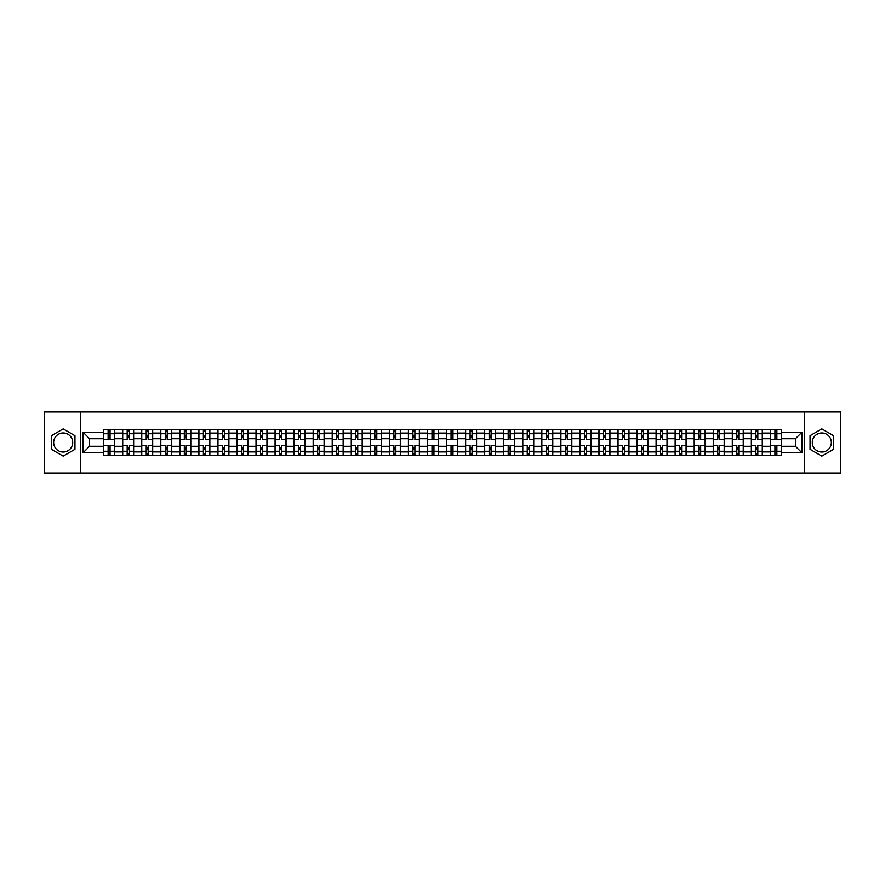 <?xml version="1.0" encoding="UTF-8"?>
<svg xmlns="http://www.w3.org/2000/svg" width="885" height="885" viewBox="0 0 885 885"><rect width="100%" height="100%" fill="white"/><g stroke="black" fill="none" stroke-linecap="round" stroke-linejoin="round"><path stroke-width="1.33" d="M63.178 452.025A9.525 9.525 0 0 1 53.653 442.5A9.525 9.525 0 0 1 63.178 432.975A9.525 9.525 0 0 1 72.703 442.5A9.525 9.525 0 0 1 63.178 452.025M821.822 452.025A9.525 9.525 0 0 1 812.297 442.5A9.525 9.525 0 0 1 821.822 432.975A9.525 9.525 0 0 1 831.347 442.5A9.525 9.525 0 0 1 821.822 452.025M804.354 473.033L840.75 473.033L840.75 411.967L44.25 411.967L44.25 473.033L804.354 473.033L804.354 411.967M122.65 455.631L122.65 433.097L114.596 433.097L114.596 455.631M114.596 433.097L114.596 429.369M122.65 433.097L122.65 429.369M133.646 429.369L133.646 455.631M141.711 455.631L141.711 429.369M152.696 429.369L152.696 455.631M160.76 455.631L160.76 429.369M171.745 429.369L171.745 455.631M179.81 455.631L179.81 429.369M190.795 429.369L190.795 455.631M198.859 455.631L198.859 429.369M209.856 429.369L209.856 455.631M217.909 455.631L217.909 429.369M228.905 429.369L228.905 455.631M236.959 455.631L236.959 429.369M247.955 429.369L247.955 455.631M256.019 455.631L256.019 429.369M267.005 429.369L267.005 455.631M275.069 455.631L275.069 429.369M286.054 429.369L286.054 455.631M294.119 455.631L294.119 429.369M305.104 429.369L305.104 455.631M313.168 455.631L313.168 429.369M324.164 429.369L324.164 455.631M332.218 455.631L332.218 429.369M343.214 429.369L343.214 455.631M351.268 455.631L351.268 429.369M362.264 429.369L362.264 455.631M370.328 455.631L370.328 429.369M381.313 429.369L381.313 455.631M389.378 455.631L389.378 429.369M400.363 429.369L400.363 455.631M408.427 455.631L408.427 429.369M419.424 429.369L419.424 455.631M427.477 455.631L427.477 429.369M438.473 429.369L438.473 455.631M446.527 455.631L446.527 429.369M457.523 429.369L457.523 455.631M465.576 455.631L465.576 429.369M476.572 429.369L476.572 455.631M484.637 455.631L484.637 429.369M495.622 429.369L495.622 455.631M503.687 455.631L503.687 429.369M514.672 429.369L514.672 455.631M522.736 455.631L522.736 429.369M533.732 429.369L533.732 455.631M541.786 455.631L541.786 429.369M552.782 429.369L552.782 455.631M560.836 455.631L560.836 429.369M571.832 429.369L571.832 455.631M579.896 455.631L579.896 429.369M590.881 429.369L590.881 455.631M598.946 455.631L598.946 429.369M609.931 429.369L609.931 455.631M617.995 455.631L617.995 429.369M628.981 429.369L628.981 455.631M637.045 455.631L637.045 429.369M648.041 429.369L648.041 455.631M656.095 455.631L656.095 429.369M667.091 429.369L667.091 455.631M675.144 455.631L675.144 429.369M686.14 429.369L686.14 455.631M694.205 455.631L694.205 429.369M705.19 429.369L705.19 455.631M713.255 455.631L713.255 429.369M724.24 429.369L724.24 455.631M732.304 455.631L732.304 429.369M743.289 429.369L743.289 455.631M751.354 455.631L751.354 429.369M762.35 429.369L762.35 455.631M770.404 455.631L770.404 429.369M770.404 446.283L762.35 446.283M751.354 446.283L743.289 446.283M732.304 446.283L724.24 446.283M713.255 446.283L705.19 446.283M694.205 446.283L686.14 446.283M675.144 446.283L667.091 446.283M656.095 446.283L648.041 446.283M637.045 446.283L628.981 446.283M617.995 446.283L609.931 446.283M598.946 446.283L590.881 446.283M579.896 446.283L571.832 446.283M560.836 446.283L552.782 446.283M541.786 446.283L533.732 446.283M522.736 446.283L514.672 446.283M503.687 446.283L495.622 446.283M484.637 446.283L476.572 446.283M465.576 446.283L457.523 446.283M446.527 446.283L438.473 446.283M427.477 446.283L419.424 446.283M408.427 446.283L400.363 446.283M389.378 446.283L381.313 446.283M370.328 446.283L362.264 446.283M351.268 446.283L343.214 446.283M332.218 446.283L324.164 446.283M313.168 446.283L305.104 446.283M294.119 446.283L286.054 446.283M275.069 446.283L267.005 446.283M256.019 446.283L247.955 446.283M236.959 446.283L228.905 446.283M217.909 446.283L209.856 446.283M198.859 446.283L190.795 446.283M179.81 446.283L171.745 446.283M160.76 446.283L152.696 446.283M141.711 446.283L133.646 446.283M122.65 446.283L114.596 446.283M770.404 438.717L762.35 438.717M751.354 438.717L743.289 438.717M732.304 438.717L724.24 438.717M713.255 438.717L705.19 438.717M694.205 438.717L686.14 438.717M675.144 438.717L667.091 438.717M656.095 438.717L648.041 438.717M637.045 438.717L628.981 438.717M617.995 438.717L609.931 438.717M598.946 438.717L590.881 438.717M579.896 438.717L571.832 438.717M560.836 438.717L552.782 438.717M541.786 438.717L533.732 438.717M522.736 438.717L514.672 438.717M503.687 438.717L495.622 438.717M484.637 438.717L476.572 438.717M465.576 438.717L457.523 438.717M446.527 438.717L438.473 438.717M427.477 438.717L419.424 438.717M408.427 438.717L400.363 438.717M389.378 438.717L381.313 438.717M370.328 438.717L362.264 438.717M351.268 438.717L343.214 438.717M332.218 438.717L324.164 438.717M313.168 438.717L305.104 438.717M294.119 438.717L286.054 438.717M275.069 438.717L267.005 438.717M256.019 438.717L247.955 438.717M236.959 438.717L228.905 438.717M217.909 438.717L209.856 438.717M198.859 438.717L190.795 438.717M179.81 438.717L171.745 438.717M160.76 438.717L152.696 438.717M141.711 438.717L133.646 438.717M122.65 438.717L114.596 438.717M89.562 446.283L103.6 446.283L103.6 438.717L89.562 438.717L89.562 446.283L83.09 452.755L83.09 432.245L103.6 432.245L103.6 438.717M781.4 438.717L781.4 446.283L795.438 446.283L795.438 438.717L781.4 438.717L781.4 429.369L103.6 429.369L103.6 432.245M781.4 432.245L801.91 432.245L801.91 452.755L781.4 452.755L781.4 446.283M103.6 446.283L103.6 455.631L781.4 455.631L781.4 452.755M103.6 452.755L83.09 452.755M80.646 473.033L80.646 411.967M74.96 435.697L63.178 428.893L51.396 435.697L51.396 449.303L63.178 456.107L74.96 449.303L74.96 435.697M833.604 435.697L821.822 428.893L810.04 435.697L810.04 449.303L821.822 456.107L833.604 449.303L833.604 435.697M110.072 453.795L108.125 453.795M108.125 431.205L110.072 431.205M129.121 453.795L127.174 453.795M127.174 431.205L129.121 431.205M148.182 453.795L146.224 453.795M146.224 431.205L148.182 431.205M167.232 453.795L165.274 453.795M165.274 431.205L167.232 431.205M186.281 453.795L184.323 453.795M184.323 431.205L186.281 431.205M205.331 453.795L203.384 453.795M203.384 431.205L205.331 431.205M224.381 453.795L222.434 453.795M222.434 431.205L224.381 431.205M243.441 453.795L241.483 453.795M241.483 431.205L243.441 431.205M262.491 453.795L260.533 453.795M260.533 431.205L262.491 431.205M281.541 453.795L279.583 453.795M279.583 431.205L281.541 431.205M300.59 453.795L298.632 453.795M298.632 431.205L300.59 431.205M319.64 453.795L317.693 453.795M317.693 431.205L319.64 431.205M338.69 453.795L336.742 453.795M336.742 431.205L338.69 431.205M357.75 453.795L355.792 453.795M355.792 431.205L357.75 431.205M376.8 453.795L374.842 453.795M374.842 431.205L376.8 431.205M395.849 453.795L393.891 453.795M393.891 431.205L395.849 431.205M414.899 453.795L412.941 453.795M412.941 431.205L414.899 431.205M433.949 453.795L432.002 453.795M432.002 431.205L433.949 431.205M452.998 453.795L451.051 453.795M451.051 431.205L452.998 431.205M472.059 453.795L470.101 453.795M470.101 431.205L472.059 431.205M491.109 453.795L489.151 453.795M489.151 431.205L491.109 431.205M510.158 453.795L508.2 453.795M508.2 431.205L510.158 431.205M529.208 453.795L527.25 453.795M527.25 431.205L529.208 431.205M548.258 453.795L546.31 453.795M546.31 431.205L548.258 431.205M567.307 453.795L565.36 453.795M565.36 431.205L567.307 431.205M586.368 453.795L584.41 453.795M584.41 431.205L586.368 431.205M605.417 453.795L603.459 453.795M603.459 431.205L605.417 431.205M624.467 453.795L622.509 453.795M622.509 431.205L624.467 431.205M643.517 453.795L641.559 453.795M641.559 431.205L643.517 431.205M662.566 453.795L660.619 453.795M660.619 431.205L662.566 431.205M681.616 453.795L679.669 453.795M679.669 431.205L681.616 431.205M700.677 453.795L698.719 453.795M698.719 431.205L700.677 431.205M719.726 453.795L717.768 453.795M717.768 431.205L719.726 431.205M738.776 453.795L736.818 453.795M736.818 431.205L738.776 431.205M757.825 453.795L755.878 453.795M755.878 431.205L757.825 431.205M776.875 453.795L774.928 453.795M774.928 431.205L776.875 431.205M83.09 432.245L89.562 438.717M795.438 446.283L801.91 452.755M795.438 438.717L801.91 432.245M114.53 455.631L114.53 439.635L110.072 439.635L110.072 429.369M108.125 429.369L108.125 439.635L103.667 439.635L103.667 429.369M114.53 439.635L114.53 429.369M103.667 455.631L103.667 445.365L108.125 445.365L108.125 455.631M110.072 455.631L110.072 445.365L114.53 445.365M108.125 436.947L110.072 436.947M103.667 445.365L103.667 439.635M110.072 448.053L108.125 448.053M110.072 454.038L108.125 454.038M108.125 449.646L110.072 449.646M110.072 435.354L108.125 435.354M108.125 430.962L110.072 430.962M133.58 455.631L133.58 439.635L129.121 439.635L129.121 429.369M127.174 429.369L127.174 439.635L122.716 439.635L122.716 429.369M133.58 439.635L133.58 429.369M122.716 455.631L122.716 445.365L127.174 445.365L127.174 455.631M129.121 455.631L129.121 445.365L133.58 445.365M127.174 436.947L129.121 436.947M122.716 445.365L122.716 439.635M129.121 448.053L127.174 448.053M129.121 454.038L127.174 454.038M127.174 449.646L129.121 449.646M129.121 435.354L127.174 435.354M127.174 430.962L129.121 430.962M152.64 455.631L152.64 439.635L148.182 439.635L148.182 429.369M146.224 429.369L146.224 439.635L141.766 439.635L141.766 429.369M152.64 439.635L152.64 429.369M141.766 455.631L141.766 445.365L146.224 445.365L146.224 455.631M148.182 455.631L148.182 445.365L152.64 445.365M146.224 436.947L148.182 436.947M141.766 445.365L141.766 439.635M148.182 448.053L146.224 448.053M148.182 454.038L146.224 454.038M146.224 449.646L148.182 449.646M148.182 435.354L146.224 435.354M146.224 430.962L148.182 430.962M171.69 455.631L171.69 439.635L167.232 439.635L167.232 429.369M165.274 429.369L165.274 439.635L160.816 439.635L160.816 429.369M171.69 439.635L171.69 429.369M160.816 455.631L160.816 445.365L165.274 445.365L165.274 455.631M167.232 455.631L167.232 445.365L171.69 445.365M165.274 436.947L167.232 436.947M160.816 445.365L160.816 439.635M167.232 448.053L165.274 448.053M167.232 454.038L165.274 454.038M165.274 449.646L167.232 449.646M167.232 435.354L165.274 435.354M165.274 430.962L167.232 430.962M190.74 455.631L190.74 439.635L186.281 439.635L186.281 429.369M184.323 429.369L184.323 439.635L179.865 439.635L179.865 429.369M190.74 439.635L190.74 429.369M179.865 455.631L179.865 445.365L184.323 445.365L184.323 455.631M186.281 455.631L186.281 445.365L190.74 445.365M184.323 436.947L186.281 436.947M179.865 445.365L179.865 439.635M186.281 448.053L184.323 448.053M186.281 454.038L184.323 454.038M184.323 449.646L186.281 449.646M186.281 435.354L184.323 435.354M184.323 430.962L186.281 430.962M209.789 455.631L209.789 439.635L205.331 439.635L205.331 429.369M203.384 429.369L203.384 439.635L198.926 439.635L198.926 429.369M209.789 439.635L209.789 429.369M198.926 455.631L198.926 445.365L203.384 445.365L203.384 455.631M205.331 455.631L205.331 445.365L209.789 445.365M203.384 436.947L205.331 436.947M198.926 445.365L198.926 439.635M205.331 448.053L203.384 448.053M205.331 454.038L203.384 454.038M203.384 449.646L205.331 449.646M205.331 435.354L203.384 435.354M203.384 430.962L205.331 430.962M228.839 455.631L228.839 439.635L224.381 439.635L224.381 429.369M222.434 429.369L222.434 439.635L217.975 439.635L217.975 429.369M228.839 439.635L228.839 429.369M217.975 455.631L217.975 445.365L222.434 445.365L222.434 455.631M224.381 455.631L224.381 445.365L228.839 445.365M222.434 436.947L224.381 436.947M217.975 445.365L217.975 439.635M224.381 448.053L222.434 448.053M224.381 454.038L222.434 454.038M222.434 449.646L224.381 449.646M224.381 435.354L222.434 435.354M222.434 430.962L224.381 430.962M247.888 455.631L247.888 439.635L243.441 439.635L243.441 429.369M241.483 429.369L241.483 439.635L237.025 439.635L237.025 429.369M247.888 439.635L247.888 429.369M237.025 455.631L237.025 445.365L241.483 445.365L241.483 455.631M243.441 455.631L243.441 445.365L247.888 445.365M241.483 436.947L243.441 436.947M237.025 445.365L237.025 439.635M243.441 448.053L241.483 448.053M243.441 454.038L241.483 454.038M241.483 449.646L243.441 449.646M243.441 435.354L241.483 435.354M241.483 430.962L243.441 430.962M266.949 455.631L266.949 439.635L262.491 439.635L262.491 429.369M260.533 429.369L260.533 439.635L256.075 439.635L256.075 429.369M266.949 439.635L266.949 429.369M256.075 455.631L256.075 445.365L260.533 445.365L260.533 455.631M262.491 455.631L262.491 445.365L266.949 445.365M260.533 436.947L262.491 436.947M256.075 445.365L256.075 439.635M262.491 448.053L260.533 448.053M262.491 454.038L260.533 454.038M260.533 449.646L262.491 449.646M262.491 435.354L260.533 435.354M260.533 430.962L262.491 430.962M285.999 455.631L285.999 439.635L281.541 439.635L281.541 429.369M279.583 429.369L279.583 439.635L275.124 439.635L275.124 429.369M285.999 439.635L285.999 429.369M275.124 455.631L275.124 445.365L279.583 445.365L279.583 455.631M281.541 455.631L281.541 445.365L285.999 445.365M279.583 436.947L281.541 436.947M275.124 445.365L275.124 439.635M281.541 448.053L279.583 448.053M281.541 454.038L279.583 454.038M279.583 449.646L281.541 449.646M281.541 435.354L279.583 435.354M279.583 430.962L281.541 430.962M305.048 455.631L305.048 439.635L300.59 439.635L300.59 429.369M298.632 429.369L298.632 439.635L294.174 439.635L294.174 429.369M305.048 439.635L305.048 429.369M294.174 455.631L294.174 445.365L298.632 445.365L298.632 455.631M300.59 455.631L300.59 445.365L305.048 445.365M298.632 436.947L300.59 436.947M294.174 445.365L294.174 439.635M300.59 448.053L298.632 448.053M300.59 454.038L298.632 454.038M298.632 449.646L300.59 449.646M300.59 435.354L298.632 435.354M298.632 430.962L300.59 430.962M324.098 455.631L324.098 439.635L319.64 439.635L319.64 429.369M317.693 429.369L317.693 439.635L313.235 439.635L313.235 429.369M324.098 439.635L324.098 429.369M313.235 455.631L313.235 445.365L317.693 445.365L317.693 455.631M319.64 455.631L319.64 445.365L324.098 445.365M317.693 436.947L319.64 436.947M313.235 445.365L313.235 439.635M319.64 448.053L317.693 448.053M319.64 454.038L317.693 454.038M317.693 449.646L319.64 449.646M319.64 435.354L317.693 435.354M317.693 430.962L319.64 430.962M343.148 455.631L343.148 439.635L338.69 439.635L338.69 429.369M336.742 429.369L336.742 439.635L332.284 439.635L332.284 429.369M343.148 439.635L343.148 429.369M332.284 455.631L332.284 445.365L336.742 445.365L336.742 455.631M338.69 455.631L338.69 445.365L343.148 445.365M336.742 436.947L338.69 436.947M332.284 445.365L332.284 439.635M338.69 448.053L336.742 448.053M338.69 454.038L336.742 454.038M336.742 449.646L338.69 449.646M338.69 435.354L336.742 435.354M336.742 430.962L338.69 430.962M362.197 455.631L362.197 439.635L357.75 439.635L357.75 429.369M355.792 429.369L355.792 439.635L351.334 439.635L351.334 429.369M362.197 439.635L362.197 429.369M351.334 455.631L351.334 445.365L355.792 445.365L355.792 455.631M357.75 455.631L357.75 445.365L362.197 445.365M355.792 436.947L357.75 436.947M351.334 445.365L351.334 439.635M357.75 448.053L355.792 448.053M357.75 454.038L355.792 454.038M355.792 449.646L357.75 449.646M357.75 435.354L355.792 435.354M355.792 430.962L357.75 430.962M381.258 455.631L381.258 439.635L376.8 439.635L376.8 429.369M374.842 429.369L374.842 439.635L370.384 439.635L370.384 429.369M381.258 439.635L381.258 429.369M370.384 455.631L370.384 445.365L374.842 445.365L374.842 455.631M376.8 455.631L376.8 445.365L381.258 445.365M374.842 436.947L376.8 436.947M370.384 445.365L370.384 439.635M376.8 448.053L374.842 448.053M376.8 454.038L374.842 454.038M374.842 449.646L376.8 449.646M376.8 435.354L374.842 435.354M374.842 430.962L376.8 430.962M400.308 455.631L400.308 439.635L395.849 439.635L395.849 429.369M393.891 429.369L393.891 439.635L389.433 439.635L389.433 429.369M400.308 439.635L400.308 429.369M389.433 455.631L389.433 445.365L393.891 445.365L393.891 455.631M395.849 455.631L395.849 445.365L400.308 445.365M393.891 436.947L395.849 436.947M389.433 445.365L389.433 439.635M395.849 448.053L393.891 448.053M395.849 454.038L393.891 454.038M393.891 449.646L395.849 449.646M395.849 435.354L393.891 435.354M393.891 430.962L395.849 430.962M419.357 455.631L419.357 439.635L414.899 439.635L414.899 429.369M412.941 429.369L412.941 439.635L408.483 439.635L408.483 429.369M419.357 439.635L419.357 429.369M408.483 455.631L408.483 445.365L412.941 445.365L412.941 455.631M414.899 455.631L414.899 445.365L419.357 445.365M412.941 436.947L414.899 436.947M408.483 445.365L408.483 439.635M414.899 448.053L412.941 448.053M414.899 454.038L412.941 454.038M412.941 449.646L414.899 449.646M414.899 435.354L412.941 435.354M412.941 430.962L414.899 430.962M438.407 455.631L438.407 439.635L433.949 439.635L433.949 429.369M432.002 429.369L432.002 439.635L427.543 439.635L427.543 429.369M438.407 439.635L438.407 429.369M427.543 455.631L427.543 445.365L432.002 445.365L432.002 455.631M433.949 455.631L433.949 445.365L438.407 445.365M432.002 436.947L433.949 436.947M427.543 445.365L427.543 439.635M433.949 448.053L432.002 448.053M433.949 454.038L432.002 454.038M432.002 449.646L433.949 449.646M433.949 435.354L432.002 435.354M432.002 430.962L433.949 430.962M457.456 455.631L457.456 439.635L452.998 439.635L452.998 429.369M451.051 429.369L451.051 439.635L446.593 439.635L446.593 429.369M457.456 439.635L457.456 429.369M446.593 455.631L446.593 445.365L451.051 445.365L451.051 455.631M452.998 455.631L452.998 445.365L457.456 445.365M451.051 436.947L452.998 436.947M446.593 445.365L446.593 439.635M452.998 448.053L451.051 448.053M452.998 454.038L451.051 454.038M451.051 449.646L452.998 449.646M452.998 435.354L451.051 435.354M451.051 430.962L452.998 430.962M476.517 455.631L476.517 439.635L472.059 439.635L472.059 429.369M470.101 429.369L470.101 439.635L465.643 439.635L465.643 429.369M476.517 439.635L476.517 429.369M465.643 455.631L465.643 445.365L470.101 445.365L470.101 455.631M472.059 455.631L472.059 445.365L476.517 445.365M470.101 436.947L472.059 436.947M465.643 445.365L465.643 439.635M472.059 448.053L470.101 448.053M472.059 454.038L470.101 454.038M470.101 449.646L472.059 449.646M472.059 435.354L470.101 435.354M470.101 430.962L472.059 430.962M495.567 455.631L495.567 439.635L491.109 439.635L491.109 429.369M489.151 429.369L489.151 439.635L484.692 439.635L484.692 429.369M495.567 439.635L495.567 429.369M484.692 455.631L484.692 445.365L489.151 445.365L489.151 455.631M491.109 455.631L491.109 445.365L495.567 445.365M489.151 436.947L491.109 436.947M484.692 445.365L484.692 439.635M491.109 448.053L489.151 448.053M491.109 454.038L489.151 454.038M489.151 449.646L491.109 449.646M491.109 435.354L489.151 435.354M489.151 430.962L491.109 430.962M514.616 455.631L514.616 439.635L510.158 439.635L510.158 429.369M508.2 429.369L508.2 439.635L503.742 439.635L503.742 429.369M514.616 439.635L514.616 429.369M503.742 455.631L503.742 445.365L508.2 445.365L508.2 455.631M510.158 455.631L510.158 445.365L514.616 445.365M508.2 436.947L510.158 436.947M503.742 445.365L503.742 439.635M510.158 448.053L508.2 448.053M510.158 454.038L508.2 454.038M508.2 449.646L510.158 449.646M510.158 435.354L508.2 435.354M508.2 430.962L510.158 430.962M533.666 455.631L533.666 439.635L529.208 439.635L529.208 429.369M527.25 429.369L527.25 439.635L522.803 439.635L522.803 429.369M533.666 439.635L533.666 429.369M522.803 455.631L522.803 445.365L527.25 445.365L527.25 455.631M529.208 455.631L529.208 445.365L533.666 445.365M527.25 436.947L529.208 436.947M522.803 445.365L522.803 439.635M529.208 448.053L527.25 448.053M529.208 454.038L527.25 454.038M527.25 449.646L529.208 449.646M529.208 435.354L527.25 435.354M527.25 430.962L529.208 430.962M552.716 455.631L552.716 439.635L548.258 439.635L548.258 429.369M546.31 429.369L546.31 439.635L541.852 439.635L541.852 429.369M552.716 439.635L552.716 429.369M541.852 455.631L541.852 445.365L546.31 445.365L546.31 455.631M548.258 455.631L548.258 445.365L552.716 445.365M546.31 436.947L548.258 436.947M541.852 445.365L541.852 439.635M548.258 448.053L546.31 448.053M548.258 454.038L546.31 454.038M546.31 449.646L548.258 449.646M548.258 435.354L546.31 435.354M546.31 430.962L548.258 430.962M571.765 455.631L571.765 439.635L567.307 439.635L567.307 429.369M565.36 429.369L565.36 439.635L560.902 439.635L560.902 429.369M571.765 439.635L571.765 429.369M560.902 455.631L560.902 445.365L565.36 445.365L565.36 455.631M567.307 455.631L567.307 445.365L571.765 445.365M565.36 436.947L567.307 436.947M560.902 445.365L560.902 439.635M567.307 448.053L565.36 448.053M567.307 454.038L565.36 454.038M565.36 449.646L567.307 449.646M567.307 435.354L565.36 435.354M565.36 430.962L567.307 430.962M590.826 455.631L590.826 439.635L586.368 439.635L586.368 429.369M584.41 429.369L584.41 439.635L579.952 439.635L579.952 429.369M590.826 439.635L590.826 429.369M579.952 455.631L579.952 445.365L584.41 445.365L584.41 455.631M586.368 455.631L586.368 445.365L590.826 445.365M584.41 436.947L586.368 436.947M579.952 445.365L579.952 439.635M586.368 448.053L584.41 448.053M586.368 454.038L584.41 454.038M584.41 449.646L586.368 449.646M586.368 435.354L584.41 435.354M584.41 430.962L586.368 430.962M609.876 455.631L609.876 439.635L605.417 439.635L605.417 429.369M603.459 429.369L603.459 439.635L599.001 439.635L599.001 429.369M609.876 439.635L609.876 429.369M599.001 455.631L599.001 445.365L603.459 445.365L603.459 455.631M605.417 455.631L605.417 445.365L609.876 445.365M603.459 436.947L605.417 436.947M599.001 445.365L599.001 439.635M605.417 448.053L603.459 448.053M605.417 454.038L603.459 454.038M603.459 449.646L605.417 449.646M605.417 435.354L603.459 435.354M603.459 430.962L605.417 430.962M628.925 455.631L628.925 439.635L624.467 439.635L624.467 429.369M622.509 429.369L622.509 439.635L618.051 439.635L618.051 429.369M628.925 439.635L628.925 429.369M618.051 455.631L618.051 445.365L622.509 445.365L622.509 455.631M624.467 455.631L624.467 445.365L628.925 445.365M622.509 436.947L624.467 436.947M618.051 445.365L618.051 439.635M624.467 448.053L622.509 448.053M624.467 454.038L622.509 454.038M622.509 449.646L624.467 449.646M624.467 435.354L622.509 435.354M622.509 430.962L624.467 430.962M647.975 455.631L647.975 439.635L643.517 439.635L643.517 429.369M641.559 429.369L641.559 439.635L637.111 439.635L637.111 429.369M647.975 439.635L647.975 429.369M637.111 455.631L637.111 445.365L641.559 445.365L641.559 455.631M643.517 455.631L643.517 445.365L647.975 445.365M641.559 436.947L643.517 436.947M637.111 445.365L637.111 439.635M643.517 448.053L641.559 448.053M643.517 454.038L641.559 454.038M641.559 449.646L643.517 449.646M643.517 435.354L641.559 435.354M641.559 430.962L643.517 430.962M667.024 455.631L667.024 439.635L662.566 439.635L662.566 429.369M660.619 429.369L660.619 439.635L656.161 439.635L656.161 429.369M667.024 439.635L667.024 429.369M656.161 455.631L656.161 445.365L660.619 445.365L660.619 455.631M662.566 455.631L662.566 445.365L667.024 445.365M660.619 436.947L662.566 436.947M656.161 445.365L656.161 439.635M662.566 448.053L660.619 448.053M662.566 454.038L660.619 454.038M660.619 449.646L662.566 449.646M662.566 435.354L660.619 435.354M660.619 430.962L662.566 430.962M686.074 455.631L686.074 439.635L681.616 439.635L681.616 429.369M679.669 429.369L679.669 439.635L675.211 439.635L675.211 429.369M686.074 439.635L686.074 429.369M675.211 455.631L675.211 445.365L679.669 445.365L679.669 455.631M681.616 455.631L681.616 445.365L686.074 445.365M679.669 436.947L681.616 436.947M675.211 445.365L675.211 439.635M681.616 448.053L679.669 448.053M681.616 454.038L679.669 454.038M679.669 449.646L681.616 449.646M681.616 435.354L679.669 435.354M679.669 430.962L681.616 430.962M705.135 455.631L705.135 439.635L700.677 439.635L700.677 429.369M698.719 429.369L698.719 439.635L694.26 439.635L694.26 429.369M705.135 439.635L705.135 429.369M694.26 455.631L694.26 445.365L698.719 445.365L698.719 455.631M700.677 455.631L700.677 445.365L705.135 445.365M698.719 436.947L700.677 436.947M694.26 445.365L694.26 439.635M700.677 448.053L698.719 448.053M700.677 454.038L698.719 454.038M698.719 449.646L700.677 449.646M700.677 435.354L698.719 435.354M698.719 430.962L700.677 430.962M724.184 455.631L724.184 439.635L719.726 439.635L719.726 429.369M717.768 429.369L717.768 439.635L713.31 439.635L713.31 429.369M724.184 439.635L724.184 429.369M713.31 455.631L713.31 445.365L717.768 445.365L717.768 455.631M719.726 455.631L719.726 445.365L724.184 445.365M717.768 436.947L719.726 436.947M713.31 445.365L713.31 439.635M719.726 448.053L717.768 448.053M719.726 454.038L717.768 454.038M717.768 449.646L719.726 449.646M719.726 435.354L717.768 435.354M717.768 430.962L719.726 430.962M743.234 455.631L743.234 439.635L738.776 439.635L738.776 429.369M736.818 429.369L736.818 439.635L732.36 439.635L732.36 429.369M743.234 439.635L743.234 429.369M732.36 455.631L732.36 445.365L736.818 445.365L736.818 455.631M738.776 455.631L738.776 445.365L743.234 445.365M736.818 436.947L738.776 436.947M732.36 445.365L732.36 439.635M738.776 448.053L736.818 448.053M738.776 454.038L736.818 454.038M736.818 449.646L738.776 449.646M738.776 435.354L736.818 435.354M736.818 430.962L738.776 430.962M762.284 455.631L762.284 439.635L757.825 439.635L757.825 429.369M755.878 429.369L755.878 439.635L751.42 439.635L751.42 429.369M762.284 439.635L762.284 429.369M751.42 455.631L751.42 445.365L755.878 445.365L755.878 455.631M757.825 455.631L757.825 445.365L762.284 445.365M755.878 436.947L757.825 436.947M751.42 445.365L751.42 439.635M757.825 448.053L755.878 448.053M757.825 454.038L755.878 454.038M755.878 449.646L757.825 449.646M757.825 435.354L755.878 435.354M755.878 430.962L757.825 430.962M781.333 455.631L781.333 439.635L776.875 439.635L776.875 429.369M774.928 429.369L774.928 439.635L770.47 439.635L770.47 429.369M781.333 439.635L781.333 429.369M770.47 455.631L770.47 445.365L774.928 445.365L774.928 455.631M776.875 455.631L776.875 445.365L781.333 445.365M774.928 436.947L776.875 436.947M770.47 445.365L770.47 439.635M776.875 448.053L774.928 448.053M776.875 454.038L774.928 454.038M774.928 449.646L776.875 449.646M776.875 435.354L774.928 435.354M774.928 430.962L776.875 430.962M751.354 433.097L743.289 433.097M732.304 433.097L724.24 433.097M713.255 433.097L705.19 433.097M694.205 433.097L686.14 433.097M675.144 433.097L667.091 433.097M656.095 433.097L648.041 433.097M637.045 433.097L628.981 433.097M617.995 433.097L609.931 433.097M598.946 433.097L590.881 433.097M579.896 433.097L571.832 433.097M560.836 433.097L552.782 433.097M541.786 433.097L533.732 433.097M522.736 433.097L514.672 433.097M503.687 433.097L495.622 433.097M484.637 433.097L476.572 433.097M465.576 433.097L457.523 433.097M446.527 433.097L438.473 433.097M427.477 433.097L419.424 433.097M408.427 433.097L400.363 433.097M389.378 433.097L381.313 433.097M370.328 433.097L362.264 433.097M351.268 433.097L343.214 433.097M332.218 433.097L324.164 433.097M313.168 433.097L305.104 433.097M294.119 433.097L286.054 433.097M275.069 433.097L267.005 433.097M256.019 433.097L247.955 433.097M236.959 433.097L228.905 433.097M217.909 433.097L209.856 433.097M198.859 433.097L190.795 433.097M179.81 433.097L171.745 433.097M160.76 433.097L152.696 433.097M141.711 433.097L133.646 433.097M770.404 433.097L762.35 433.097M751.354 451.903L743.289 451.903M732.304 451.903L724.24 451.903M713.255 451.903L705.19 451.903M694.205 451.903L686.14 451.903M675.144 451.903L667.091 451.903M656.095 451.903L648.041 451.903M637.045 451.903L628.981 451.903M617.995 451.903L609.931 451.903M598.946 451.903L590.881 451.903M579.896 451.903L571.832 451.903M560.836 451.903L552.782 451.903M541.786 451.903L533.732 451.903M522.736 451.903L514.672 451.903M503.687 451.903L495.622 451.903M484.637 451.903L476.572 451.903M465.576 451.903L457.523 451.903M446.527 451.903L438.473 451.903M427.477 451.903L419.424 451.903M408.427 451.903L400.363 451.903M389.378 451.903L381.313 451.903M370.328 451.903L362.264 451.903M351.268 451.903L343.214 451.903M332.218 451.903L324.164 451.903M313.168 451.903L305.104 451.903M294.119 451.903L286.054 451.903M275.069 451.903L267.005 451.903M256.019 451.903L247.955 451.903M236.959 451.903L228.905 451.903M217.909 451.903L209.856 451.903M198.859 451.903L190.795 451.903M179.81 451.903L171.745 451.903M160.76 451.903L152.696 451.903M141.711 451.903L133.646 451.903M122.65 451.903L114.596 451.903M770.404 451.903L762.35 451.903M114.53 433.584L110.072 433.584M108.125 433.584L103.667 433.584M108.125 433.75L103.667 433.75M108.125 451.25L103.667 451.25M108.125 451.416L103.667 451.416M114.53 451.416L110.072 451.416M114.53 433.75L110.072 433.75M114.53 451.25L110.072 451.25M133.58 433.584L129.121 433.584M127.174 433.584L122.716 433.584M127.174 433.75L122.716 433.75M127.174 451.25L122.716 451.25M127.174 451.416L122.716 451.416M133.58 451.416L129.121 451.416M133.58 433.75L129.121 433.75M133.58 451.25L129.121 451.25M152.64 433.584L148.182 433.584M146.224 433.584L141.766 433.584M146.224 433.75L141.766 433.75M146.224 451.25L141.766 451.25M146.224 451.416L141.766 451.416M152.64 451.416L148.182 451.416M152.64 433.75L148.182 433.75M152.64 451.25L148.182 451.25M171.69 433.584L167.232 433.584M165.274 433.584L160.816 433.584M165.274 433.75L160.816 433.75M165.274 451.25L160.816 451.25M165.274 451.416L160.816 451.416M171.69 451.416L167.232 451.416M171.69 433.75L167.232 433.75M171.69 451.25L167.232 451.25M190.74 433.584L186.281 433.584M184.323 433.584L179.865 433.584M184.323 433.75L179.865 433.75M184.323 451.25L179.865 451.25M184.323 451.416L179.865 451.416M190.74 451.416L186.281 451.416M190.74 433.75L186.281 433.75M190.74 451.25L186.281 451.25M209.789 433.584L205.331 433.584M203.384 433.584L198.926 433.584M203.384 433.75L198.926 433.75M203.384 451.25L198.926 451.25M203.384 451.416L198.926 451.416M209.789 451.416L205.331 451.416M209.789 433.75L205.331 433.75M209.789 451.25L205.331 451.25M228.839 433.584L224.381 433.584M222.434 433.584L217.975 433.584M222.434 433.75L217.975 433.75M222.434 451.25L217.975 451.25M222.434 451.416L217.975 451.416M228.839 451.416L224.381 451.416M228.839 433.75L224.381 433.75M228.839 451.25L224.381 451.25M247.888 433.584L243.441 433.584M241.483 433.584L237.025 433.584M241.483 433.75L237.025 433.75M241.483 451.25L237.025 451.25M241.483 451.416L237.025 451.416M247.888 451.416L243.441 451.416M247.888 433.75L243.441 433.75M247.888 451.25L243.441 451.25M266.949 433.584L262.491 433.584M260.533 433.584L256.075 433.584M260.533 433.75L256.075 433.75M260.533 451.25L256.075 451.25M260.533 451.416L256.075 451.416M266.949 451.416L262.491 451.416M266.949 433.75L262.491 433.75M266.949 451.25L262.491 451.25M285.999 433.584L281.541 433.584M279.583 433.584L275.124 433.584M279.583 433.75L275.124 433.75M279.583 451.25L275.124 451.25M279.583 451.416L275.124 451.416M285.999 451.416L281.541 451.416M285.999 433.75L281.541 433.75M285.999 451.25L281.541 451.25M305.048 433.584L300.59 433.584M298.632 433.584L294.174 433.584M298.632 433.75L294.174 433.75M298.632 451.25L294.174 451.25M298.632 451.416L294.174 451.416M305.048 451.416L300.59 451.416M305.048 433.75L300.59 433.75M305.048 451.25L300.59 451.25M324.098 433.584L319.64 433.584M317.693 433.584L313.235 433.584M317.693 433.75L313.235 433.75M317.693 451.25L313.235 451.25M317.693 451.416L313.235 451.416M324.098 451.416L319.64 451.416M324.098 433.75L319.64 433.75M324.098 451.25L319.64 451.25M343.148 433.584L338.69 433.584M336.742 433.584L332.284 433.584M336.742 433.75L332.284 433.75M336.742 451.25L332.284 451.25M336.742 451.416L332.284 451.416M343.148 451.416L338.69 451.416M343.148 433.75L338.69 433.75M343.148 451.25L338.69 451.25M362.197 433.584L357.75 433.584M355.792 433.584L351.334 433.584M355.792 433.75L351.334 433.75M355.792 451.25L351.334 451.25M355.792 451.416L351.334 451.416M362.197 451.416L357.75 451.416M362.197 433.75L357.75 433.75M362.197 451.25L357.75 451.25M381.258 433.584L376.8 433.584M374.842 433.584L370.384 433.584M374.842 433.75L370.384 433.75M374.842 451.25L370.384 451.25M374.842 451.416L370.384 451.416M381.258 451.416L376.8 451.416M381.258 433.75L376.8 433.75M381.258 451.25L376.8 451.25M400.308 433.584L395.849 433.584M393.891 433.584L389.433 433.584M393.891 433.75L389.433 433.75M393.891 451.25L389.433 451.25M393.891 451.416L389.433 451.416M400.308 451.416L395.849 451.416M400.308 433.75L395.849 433.75M400.308 451.25L395.849 451.25M419.357 433.584L414.899 433.584M412.941 433.584L408.483 433.584M412.941 433.75L408.483 433.75M412.941 451.25L408.483 451.25M412.941 451.416L408.483 451.416M419.357 451.416L414.899 451.416M419.357 433.75L414.899 433.75M419.357 451.25L414.899 451.25M438.407 433.584L433.949 433.584M432.002 433.584L427.543 433.584M432.002 433.75L427.543 433.75M432.002 451.25L427.543 451.25M432.002 451.416L427.543 451.416M438.407 451.416L433.949 451.416M438.407 433.75L433.949 433.75M438.407 451.25L433.949 451.25M457.456 433.584L452.998 433.584M451.051 433.584L446.593 433.584M451.051 433.75L446.593 433.75M451.051 451.25L446.593 451.25M451.051 451.416L446.593 451.416M457.456 451.416L452.998 451.416M457.456 433.75L452.998 433.75M457.456 451.25L452.998 451.25M476.517 433.584L472.059 433.584M470.101 433.584L465.643 433.584M470.101 433.75L465.643 433.75M470.101 451.25L465.643 451.25M470.101 451.416L465.643 451.416M476.517 451.416L472.059 451.416M476.517 433.75L472.059 433.75M476.517 451.25L472.059 451.25M495.567 433.584L491.109 433.584M489.151 433.584L484.692 433.584M489.151 433.75L484.692 433.75M489.151 451.25L484.692 451.25M489.151 451.416L484.692 451.416M495.567 451.416L491.109 451.416M495.567 433.75L491.109 433.75M495.567 451.25L491.109 451.25M514.616 433.584L510.158 433.584M508.2 433.584L503.742 433.584M508.2 433.75L503.742 433.75M508.2 451.25L503.742 451.25M508.2 451.416L503.742 451.416M514.616 451.416L510.158 451.416M514.616 433.75L510.158 433.75M514.616 451.25L510.158 451.25M533.666 433.584L529.208 433.584M527.25 433.584L522.803 433.584M527.25 433.75L522.803 433.75M527.25 451.25L522.803 451.25M527.25 451.416L522.803 451.416M533.666 451.416L529.208 451.416M533.666 433.75L529.208 433.75M533.666 451.25L529.208 451.25M552.716 433.584L548.258 433.584M546.31 433.584L541.852 433.584M546.31 433.75L541.852 433.75M546.31 451.25L541.852 451.25M546.31 451.416L541.852 451.416M552.716 451.416L548.258 451.416M552.716 433.75L548.258 433.75M552.716 451.25L548.258 451.25M571.765 433.584L567.307 433.584M565.36 433.584L560.902 433.584M565.36 433.75L560.902 433.75M565.36 451.25L560.902 451.25M565.36 451.416L560.902 451.416M571.765 451.416L567.307 451.416M571.765 433.75L567.307 433.75M571.765 451.25L567.307 451.25M590.826 433.584L586.368 433.584M584.41 433.584L579.952 433.584M584.41 433.75L579.952 433.75M584.41 451.25L579.952 451.25M584.41 451.416L579.952 451.416M590.826 451.416L586.368 451.416M590.826 433.75L586.368 433.75M590.826 451.25L586.368 451.25M609.876 433.584L605.417 433.584M603.459 433.584L599.001 433.584M603.459 433.75L599.001 433.75M603.459 451.25L599.001 451.25M603.459 451.416L599.001 451.416M609.876 451.416L605.417 451.416M609.876 433.75L605.417 433.75M609.876 451.25L605.417 451.25M628.925 433.584L624.467 433.584M622.509 433.584L618.051 433.584M622.509 433.75L618.051 433.75M622.509 451.25L618.051 451.25M622.509 451.416L618.051 451.416M628.925 451.416L624.467 451.416M628.925 433.75L624.467 433.75M628.925 451.25L624.467 451.25M647.975 433.584L643.517 433.584M641.559 433.584L637.111 433.584M641.559 433.75L637.111 433.75M641.559 451.25L637.111 451.25M641.559 451.416L637.111 451.416M647.975 451.416L643.517 451.416M647.975 433.75L643.517 433.75M647.975 451.25L643.517 451.25M667.024 433.584L662.566 433.584M660.619 433.584L656.161 433.584M660.619 433.75L656.161 433.75M660.619 451.25L656.161 451.25M660.619 451.416L656.161 451.416M667.024 451.416L662.566 451.416M667.024 433.75L662.566 433.75M667.024 451.25L662.566 451.25M686.074 433.584L681.616 433.584M679.669 433.584L675.211 433.584M679.669 433.75L675.211 433.75M679.669 451.25L675.211 451.25M679.669 451.416L675.211 451.416M686.074 451.416L681.616 451.416M686.074 433.75L681.616 433.75M686.074 451.25L681.616 451.25M705.135 433.584L700.677 433.584M698.719 433.584L694.26 433.584M698.719 433.75L694.26 433.75M698.719 451.25L694.26 451.25M698.719 451.416L694.26 451.416M705.135 451.416L700.677 451.416M705.135 433.75L700.677 433.75M705.135 451.25L700.677 451.25M724.184 433.584L719.726 433.584M717.768 433.584L713.31 433.584M717.768 433.75L713.31 433.75M717.768 451.25L713.31 451.25M717.768 451.416L713.31 451.416M724.184 451.416L719.726 451.416M724.184 433.75L719.726 433.75M724.184 451.25L719.726 451.25M743.234 433.584L738.776 433.584M736.818 433.584L732.36 433.584M736.818 433.75L732.36 433.75M736.818 451.25L732.36 451.25M736.818 451.416L732.36 451.416M743.234 451.416L738.776 451.416M743.234 433.75L738.776 433.75M743.234 451.25L738.776 451.25M762.284 433.584L757.825 433.584M755.878 433.584L751.42 433.584M755.878 433.75L751.42 433.75M755.878 451.25L751.42 451.25M755.878 451.416L751.42 451.416M762.284 451.416L757.825 451.416M762.284 433.75L757.825 433.75M762.284 451.25L757.825 451.25M781.333 433.584L776.875 433.584M774.928 433.584L770.47 433.584M774.928 433.75L770.47 433.75M774.928 451.25L770.47 451.25M774.928 451.416L770.47 451.416M781.333 451.416L776.875 451.416M781.333 433.75L776.875 433.75M781.333 451.25L776.875 451.25"/></g></svg>
